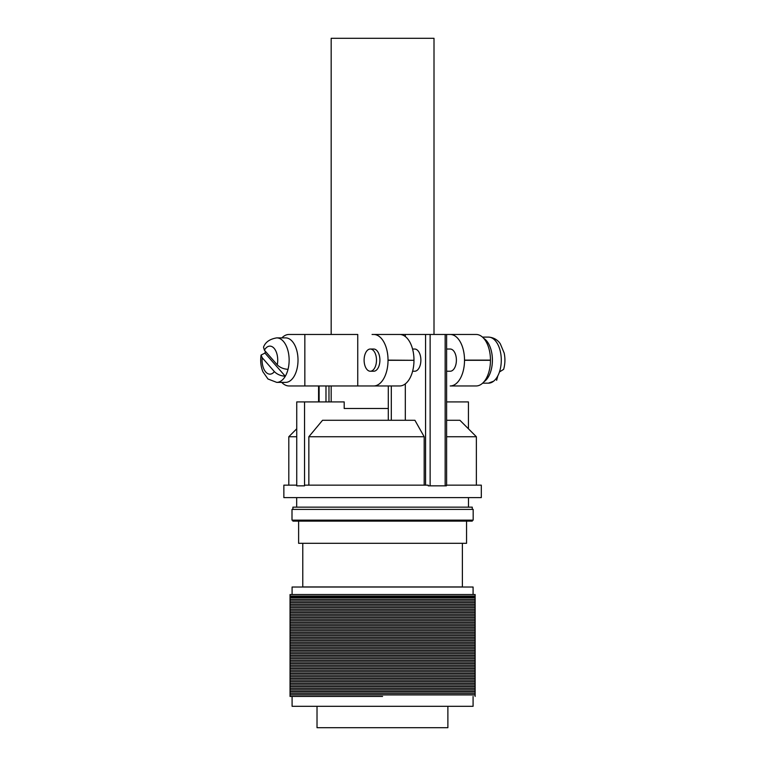 <?xml version="1.0" encoding="UTF-8"?>
<svg xmlns="http://www.w3.org/2000/svg" width="766" height="766" viewBox="0 0 766 766"><rect width="100%" height="100%" fill="white"/><g stroke="black" fill="none" stroke-linecap="round" stroke-linejoin="round"><path stroke-width="1.15" d="M382.588 696.438L290.036 696.438L382.588 696.438M382.588 694.906L290.036 694.906L290.036 696.438L290.036 596.896L475.131 596.896L475.131 696.438L475.131 694.906L382.588 694.906M475.131 693.259L290.036 693.259L290.036 694.791L475.131 694.791L475.131 693.259M475.131 691.612L290.036 691.612L290.036 693.144L475.131 693.144L475.131 691.612M475.131 689.965L290.036 689.965L290.036 691.507L475.131 691.507L475.131 689.965M475.131 688.328L290.036 688.328L290.036 689.86L475.131 689.86L475.131 688.328M475.131 686.681L290.036 686.681L290.036 688.213L475.131 688.213L475.131 686.681M475.131 685.034L290.036 685.034L290.036 686.566L475.131 686.566L475.131 685.034M475.131 683.387L290.036 683.387L290.036 684.919L475.131 684.919L475.131 683.387M475.131 681.74L290.036 681.74L290.036 683.272L475.131 683.272L475.131 681.74M475.131 680.093L290.036 680.093L290.036 681.635L475.131 681.635L475.131 680.093M475.131 678.456L290.036 678.456L290.036 679.988L475.131 679.988L475.131 678.456M475.131 676.809L290.036 676.809L290.036 678.341L475.131 678.341L475.131 676.809M475.131 675.162L290.036 675.162L290.036 676.694L475.131 676.694L475.131 675.162M475.131 673.515L290.036 673.515L290.036 675.047L475.131 675.047L475.131 673.515M475.131 671.868L290.036 671.868L290.036 673.4L475.131 673.4L475.131 671.868M475.131 670.221L290.036 670.221L290.036 671.763L475.131 671.763L475.131 670.221M475.131 668.574L290.036 668.574L290.036 670.116L475.131 670.116L475.131 668.574M475.131 666.937L290.036 666.937L290.036 668.469L475.131 668.469L475.131 666.937M475.131 665.29L290.036 665.29L290.036 666.822L475.131 666.822L475.131 665.29M475.131 663.643L290.036 663.643L290.036 665.175L475.131 665.175L475.131 663.643M475.131 661.996L290.036 661.996L290.036 663.528L475.131 663.528L475.131 661.996M475.131 660.349L290.036 660.349L290.036 661.881L475.131 661.881L475.131 660.349M475.131 658.703L290.036 658.703L290.036 660.244L475.131 660.244L475.131 658.703M475.131 657.065L290.036 657.065L290.036 658.597L475.131 658.597L475.131 657.065M475.131 655.418L290.036 655.418L290.036 656.95L475.131 656.95L475.131 655.418M475.131 653.771L290.036 653.771L290.036 655.303L475.131 655.303L475.131 653.771M475.131 652.125L290.036 652.125L290.036 653.657L475.131 653.657L475.131 652.125M475.131 650.478L290.036 650.478L290.036 652.01L475.131 652.01L475.131 650.478M475.131 648.831L290.036 648.831L290.036 650.372L475.131 650.372L475.131 648.831M475.131 647.193L290.036 647.193L290.036 648.725L475.131 648.725L475.131 647.193M475.131 645.547L290.036 645.547L290.036 647.078L475.131 647.078L475.131 645.547M475.131 643.9L290.036 643.9L290.036 645.432L475.131 645.432L475.131 643.9M475.131 642.253L290.036 642.253L290.036 643.785L475.131 643.785L475.131 642.253M475.131 640.606L290.036 640.606L290.036 642.138L475.131 642.138L475.131 640.606M475.131 638.959L290.036 638.959L290.036 640.5L475.131 640.5L475.131 638.959M475.131 637.322L290.036 637.322L290.036 638.854L475.131 638.854L475.131 637.322M475.131 635.675L290.036 635.675L290.036 637.207L475.131 637.207L475.131 635.675M475.131 634.028L290.036 634.028L290.036 635.56L475.131 635.56L475.131 634.028M475.131 632.381L290.036 632.381L290.036 633.913L475.131 633.913L475.131 632.381M475.131 630.734L290.036 630.734L290.036 632.266L475.131 632.266L475.131 630.734M475.131 629.087L290.036 629.087L290.036 630.629L475.131 630.629L475.131 629.087M475.131 627.45L290.036 627.45L290.036 628.982L475.131 628.982L475.131 627.45M475.131 625.803L290.036 625.803L290.036 627.335L475.131 627.335L475.131 625.803M475.131 624.156L290.036 624.156L290.036 625.688L475.131 625.688L475.131 624.156M475.131 622.509L290.036 622.509L290.036 624.041L475.131 624.041L475.131 622.509M475.131 620.862L290.036 620.862L290.036 622.394L475.131 622.394L475.131 620.862M475.131 619.215L290.036 619.215L290.036 620.757L475.131 620.757L475.131 619.215M475.131 617.578L290.036 617.578L290.036 619.11L475.131 619.11L475.131 617.578M475.131 615.931L290.036 615.931L290.036 617.463L475.131 617.463L475.131 615.931M475.131 614.284L290.036 614.284L290.036 615.816L475.131 615.816L475.131 614.284M475.131 612.637L290.036 612.637L290.036 614.169L475.131 614.169L475.131 612.637M475.131 610.99L290.036 610.99L290.036 612.522L475.131 612.522L475.131 610.99M475.131 609.343L290.036 609.343L290.036 610.885L475.131 610.885L475.131 609.343M475.131 607.697L290.036 607.697L290.036 609.238L475.131 609.238L475.131 607.697M475.131 606.059L290.036 606.059L290.036 607.591L475.131 607.591L475.131 606.059M475.131 604.412L290.036 604.412L290.036 605.944L475.131 605.944L475.131 604.412M475.131 602.765L290.036 602.765L290.036 604.297L475.131 604.297L475.131 602.765M475.131 601.118L290.036 601.118L290.036 602.65L475.131 602.65L475.131 601.118M475.131 599.472L290.036 599.472L290.036 601.004L475.131 601.004L475.131 599.472M475.131 597.825L290.036 597.825L290.036 599.366L475.131 599.366L475.131 597.825M475.131 596.187L290.036 596.187L290.036 597.719L475.131 597.719L475.131 596.187M475.131 594.54L290.036 594.54L290.036 596.072L475.131 596.072L475.131 594.54M447.88 706.309L447.88 727.7L317.019 727.7L317.019 706.309M473.082 594.54L473.082 587.024L292.095 587.024L292.095 594.54M473.082 696.438L473.082 706.309L292.095 706.309L292.095 696.438M298.616 521.129L298.616 543.314L466.551 543.314L466.551 521.129M307.386 520.152L473.177 520.152L473.177 509.4L291.999 509.4L291.999 520.152L307.386 520.152M388.305 408.498L344.202 408.498L344.202 401.92L296.739 401.92L296.739 485.835L304.542 485.835L304.542 401.92M434.006 334.464L434.006 38.3L331.171 38.3L331.171 334.464M493.63 381.19L488.44 383.163A23.028 12.84 -90 0 0 493.63 381.19A23.028 12.84 -90 0 0 499.451 371.979A23.028 12.84 -90 0 0 499.614 348.779A23.028 12.84 -90 0 0 488.44 337.097L482.465 337.097M483.7 338.333A23.028 12.84 90 0 1 492.404 359.819A23.028 12.84 90 0 1 484.026 381.727M488.44 383.163L482.647 383.163M264.969 353.088L261.082 355.041L262.202 357.722L274.391 371.615C277.129 374.382 280.758 375.934 285.287 376.25A22.243 12.409 90 0 1 276.737 382.378L285.613 382.378A22.243 12.409 -90 0 0 298.012 360.125A22.243 12.409 -90 0 0 285.613 337.883L276.737 337.883A22.243 12.409 90 0 1 288.026 369.336A22.243 12.409 90 0 1 285.287 376.25L264.969 353.088A22.243 12.409 90 0 1 265.352 351.278M370.294 371.232A11.107 6.195 -90 0 0 376.489 360.125A11.107 6.195 -90 0 0 370.294 349.028L373.712 349.028A11.107 6.195 -90 0 1 379.907 360.125A11.107 6.195 -90 0 1 373.712 371.232L370.294 371.232A11.107 6.195 -90 0 1 364.109 360.125A11.107 6.195 -90 0 1 370.294 349.028M412.606 371.232L414.684 371.232A11.107 6.195 90 0 0 420.879 360.125A11.107 6.195 90 0 0 414.684 349.028L412.568 349.028M446.607 371.232L450.197 371.232A11.107 6.195 -90 0 0 456.392 360.125A11.107 6.195 -90 0 0 450.197 349.028L446.607 349.028M296.739 485.156L283.86 485.156L283.86 497.613L481.307 497.613L481.307 485.156L446.396 485.156L446.396 485.835L428.204 485.835L428.204 485.156L304.744 485.156L304.542 485.835M288.801 485.156L288.801 436.735L296.739 436.735M424.182 436.735L414.913 420.275L322.553 420.275L308.851 436.735L424.182 436.735L424.182 485.156M308.851 436.735L308.851 485.156M446.607 436.735L476.366 436.735L476.366 485.156M446.607 420.275L459.916 420.275L476.366 436.735M488.44 337.097C495.928 337.605 499.269 342.239 500.313 343.829L504.172 353.04C505.321 358.574 505.139 364.013 503.635 369.356L499.451 371.979M288.026 369.336C283.602 369.059 280.011 367.565 277.263 364.855L264.394 350.186L263.504 347.18C265.362 342.134 269.766 339.041 276.737 337.883M413.975 360.298A25.671 14.315 90 0 1 399.661 385.959L373.712 385.959A25.671 14.315 -90 0 0 388.027 360.298L413.975 360.298L388.027 360.125A25.671 14.315 -90 0 0 373.712 334.464L372.065 334.464M373.712 334.464L399.661 334.464A25.671 14.315 90 0 1 413.975 360.125M373.712 385.959L357.741 385.959L357.741 334.464L289.021 334.464A25.671 14.315 -90 0 0 281.888 337.883M464.512 360.298L490.46 360.298A25.671 14.315 90 0 1 476.146 385.959L450.197 385.959A25.671 14.315 -90 0 0 464.512 360.298L464.512 360.125A25.671 14.315 -90 0 0 450.197 334.464L373.032 334.464M450.197 385.959L460.328 385.959M450.197 334.464L476.146 334.464A25.671 14.315 90 0 1 490.46 360.125L464.512 360.125M281.725 382.378A25.671 14.315 -90 0 0 289.021 385.959L304.839 385.959L304.839 334.464M304.839 385.959L372.065 385.959M388.305 420.275L388.305 385.959L373.032 385.959M325.981 401.92L325.981 385.959M328.978 401.92L328.978 385.959M455.492 334.464L460.328 334.464M405.31 420.275L405.31 383.881M405.31 336.542L405.31 334.464M391.311 420.275L391.311 385.959M496.636 380.309L497.785 375.924M468.428 428.788L468.428 401.92L446.607 401.92M462.386 543.314L462.386 586.947L302.781 586.947L302.781 543.314M472.258 520.152L472.258 521.129L292.909 521.129L292.909 520.152M472.258 509.4L472.258 507.149L292.909 507.149L292.909 509.4M262.202 357.722A14.018 7.823 -90 0 0 269.9 374.153A14.018 7.823 -90 0 0 274.391 371.615M277.263 364.855A14.018 7.823 -90 0 0 274.094 348.3A14.018 7.823 -90 0 0 264.394 350.186M319.125 401.92L319.125 385.959M425.561 485.156L425.561 334.464M445.151 485.835L445.151 334.464M430.128 485.835L430.128 334.464M468.486 507.149L468.486 497.613M331.171 401.92L331.171 385.959M276.737 382.378L267.976 378.998L262.901 371.74C260.804 366.512 260.201 360.949 261.082 355.041M296.739 428.788L288.801 436.735M318.57 401.92L318.57 385.959M446.607 485.156L446.607 334.464M296.681 507.149L296.681 497.613"/></g></svg>
